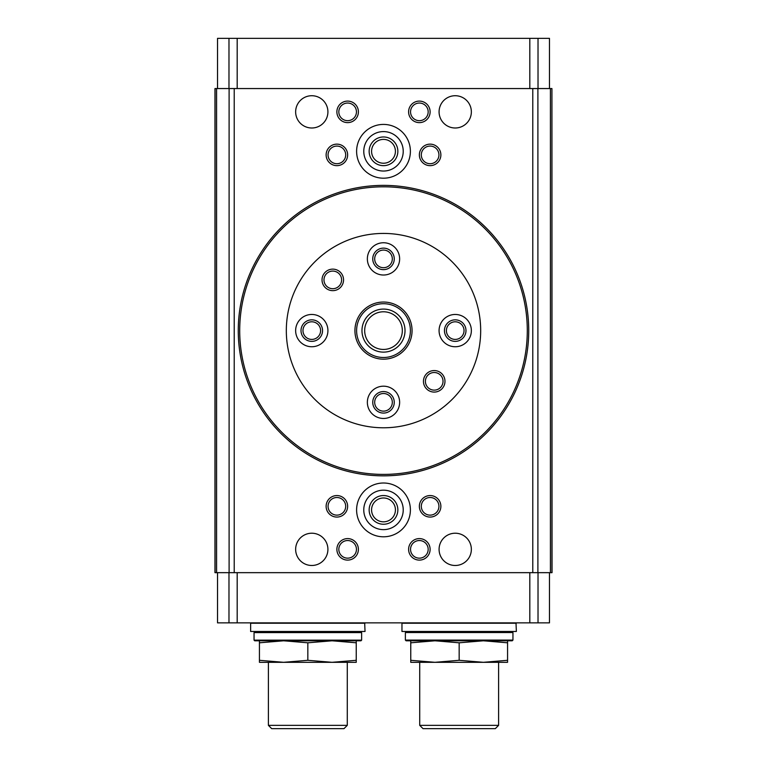 <?xml version="1.0" encoding="UTF-8"?>
<svg xmlns="http://www.w3.org/2000/svg" width="767" height="767" viewBox="0 0 767 767"><rect width="100%" height="100%" fill="white"/><g stroke="black" fill="none" stroke-linecap="round" stroke-linejoin="round"><path stroke-width="1.15" d="M361.621 640.157L360.989 640.79L254.682 640.79L254.05 640.157L361.621 640.157L361.621 632.593L254.05 632.593L254.05 640.157M512.95 640.081L512.241 640.79L406.088 640.79L405.379 640.081L512.95 640.081L512.95 632.545L405.379 632.545L405.379 640.081M551.924 572.661L551.924 88.55L552.039 572.661L214.961 572.661L214.961 88.55L229.103 88.55L229.103 572.661M551.924 88.55L229.103 88.55M234.223 572.661L234.223 88.55M537.897 572.661L537.897 88.55M532.777 572.661L532.777 88.55M419.357 101.1A10.757 10.757 0 0 1 428.676 117.246A10.757 10.757 0 0 1 410.048 117.246A10.757 10.757 0 0 1 419.357 101.1M347.643 101.1A10.757 10.757 0 0 1 356.952 117.246A10.757 10.757 0 0 1 338.324 117.246A10.757 10.757 0 0 1 347.643 101.1M347.643 538.597A10.757 10.757 0 0 1 356.952 554.733A10.757 10.757 0 0 1 338.324 554.733A10.757 10.757 0 0 1 347.643 538.597M419.357 538.597A10.757 10.757 0 0 1 428.676 554.733A10.757 10.757 0 0 1 410.048 554.733A10.757 10.757 0 0 1 419.357 538.597M311.776 95.722A16.136 16.136 0 0 1 325.754 119.93A16.136 16.136 0 0 1 297.807 119.93A16.136 16.136 0 0 1 311.776 95.722M455.224 95.722A16.136 16.136 0 0 1 469.193 119.93A16.136 16.136 0 0 1 441.246 119.93A16.136 16.136 0 0 1 455.224 95.722M311.776 533.218A16.136 16.136 0 0 1 325.754 557.417A16.136 16.136 0 0 1 297.807 557.417A16.136 16.136 0 0 1 311.776 533.218M455.224 533.218A16.136 16.136 0 0 1 469.193 557.417A16.136 16.136 0 0 1 441.246 557.417A16.136 16.136 0 0 1 455.224 533.218M336.886 144.138A10.757 10.757 0 0 1 346.195 160.274A10.757 10.757 0 0 1 327.567 160.274A10.757 10.757 0 0 1 336.886 144.138M430.114 144.138A10.757 10.757 0 0 1 439.433 160.274A10.757 10.757 0 0 1 420.805 160.274A10.757 10.757 0 0 1 430.114 144.138M336.886 495.559A10.757 10.757 0 0 1 346.195 511.694A10.757 10.757 0 0 1 327.567 511.694A10.757 10.757 0 0 1 336.886 495.559M430.114 495.559A10.757 10.757 0 0 1 439.433 511.694A10.757 10.757 0 0 1 420.805 511.694A10.757 10.757 0 0 1 430.114 495.559M383.5 483.009A26.893 26.893 0 0 1 406.788 523.353A26.893 26.893 0 0 1 360.212 523.353A26.893 26.893 0 0 1 383.5 483.009M383.5 124.417A26.893 26.893 0 0 1 406.788 164.752A26.893 26.893 0 0 1 360.212 164.752A26.893 26.893 0 0 1 383.5 124.417M549.469 38.35L549.469 88.55L549.469 38.35L228.978 38.35L228.978 88.55M228.978 38.35L217.531 38.35L217.531 88.55M538.022 38.35L538.022 88.55M529.815 38.35L529.815 88.55M237.185 38.35L237.185 88.55M217.531 622.862L217.531 572.661L217.531 622.862L228.978 622.862L228.978 572.661M538.022 572.661L538.022 622.862L549.469 622.862L549.469 572.661M538.022 622.862L529.815 622.862L529.815 572.661M529.815 622.862L237.185 622.862L237.185 572.661M237.185 622.862L228.978 622.862M383.5 186.812A143.793 143.793 0 0 1 508.032 402.502A143.793 143.793 0 0 1 258.968 402.502A143.793 143.793 0 0 1 383.5 186.812M383.5 185.374A145.231 145.231 0 0 1 509.278 403.221A145.231 145.231 0 0 1 257.722 403.221A145.231 145.231 0 0 1 383.5 185.374M383.5 131.588A19.721 19.721 0 0 1 400.585 161.166A19.721 19.721 0 0 1 366.415 161.166A19.721 19.721 0 0 1 383.5 131.588M383.5 136.967A14.343 14.343 0 0 1 395.925 158.481A14.343 14.343 0 0 1 371.075 158.481A14.343 14.343 0 0 1 383.5 136.967M383.5 139.393A11.917 11.917 0 0 1 393.826 157.264A11.917 11.917 0 0 1 373.174 157.264A11.917 11.917 0 0 1 383.5 139.393M383.5 490.18A19.721 19.721 0 0 1 400.585 519.767A19.721 19.721 0 0 1 366.415 519.767A19.721 19.721 0 0 1 383.5 490.18M383.5 495.559A14.343 14.343 0 0 1 395.925 517.073A14.343 14.343 0 0 1 371.075 517.073A14.343 14.343 0 0 1 383.5 495.559M383.5 497.984A11.917 11.917 0 0 1 393.826 515.865A11.917 11.917 0 0 1 373.174 515.865A11.917 11.917 0 0 1 383.5 497.984M430.114 497.505A8.82 8.82 0 0 1 437.756 510.726A8.82 8.82 0 0 1 422.483 510.726A8.82 8.82 0 0 1 430.114 497.505M336.886 497.505A8.82 8.82 0 0 1 344.517 510.726A8.82 8.82 0 0 1 329.244 510.726A8.82 8.82 0 0 1 336.886 497.505M430.114 146.075A8.82 8.82 0 0 1 437.756 159.306A8.82 8.82 0 0 1 422.483 159.306A8.82 8.82 0 0 1 430.114 146.075M336.886 146.075A8.82 8.82 0 0 1 344.517 159.306A8.82 8.82 0 0 1 329.244 159.306A8.82 8.82 0 0 1 336.886 146.075M419.357 540.534A8.82 8.82 0 0 1 426.998 553.755A8.82 8.82 0 0 1 411.726 553.755A8.82 8.82 0 0 1 419.357 540.534M347.643 540.534A8.82 8.82 0 0 1 355.274 553.755A8.82 8.82 0 0 1 340.002 553.755A8.82 8.82 0 0 1 347.643 540.534M347.643 103.046A8.82 8.82 0 0 1 355.274 116.268A8.82 8.82 0 0 1 340.002 116.268A8.82 8.82 0 0 1 347.643 103.046M419.357 103.046A8.82 8.82 0 0 1 426.998 116.268A8.82 8.82 0 0 1 411.726 116.268A8.82 8.82 0 0 1 419.357 103.046M516.364 623.226L401.966 623.226L401.966 631.471L516.364 631.471L515.999 622.862M516.364 631.471L401.966 631.471M365.034 623.226L250.636 623.226L250.636 631.471L365.034 631.471L364.67 622.862M365.034 631.471L250.636 631.471M512.241 631.826L512.95 632.545M360.864 631.826L361.621 632.593M507.572 640.79L507.572 642.804L483.373 640.79L459.165 642.804L434.956 640.79L410.757 642.804L410.757 640.79M459.165 660.301L483.373 662.314L410.757 662.314L410.757 660.301L434.956 662.314L459.165 660.301L459.165 642.804M410.757 660.301L410.757 642.804M507.572 660.301L507.572 662.314L483.373 662.314L507.572 660.301L507.572 642.804M356.243 640.79L356.243 642.804L332.044 640.79L307.835 642.804L283.627 640.79L259.428 642.804L259.428 640.79M307.835 660.301L332.044 662.314L259.428 662.314L259.428 660.301L283.627 662.314L307.835 660.301L307.835 642.804M259.428 660.301L259.428 642.804M356.243 660.301L356.243 662.314L332.044 662.314L356.243 660.301L356.243 642.804M498.608 662.314L498.608 725.352L419.722 725.352L419.722 662.314M498.608 725.352L495.309 728.65L423.02 728.65L419.722 725.352M347.278 662.314L347.278 725.352L268.392 725.352L268.392 662.314M347.278 725.352L343.98 728.65L271.691 728.65L268.392 725.352M480.679 330.606A97.179 97.179 0 0 1 334.911 414.765A97.179 97.179 0 0 1 334.911 246.447A97.179 97.179 0 0 1 480.679 330.606M399.636 402.33A16.136 16.136 0 0 1 375.427 416.299A16.136 16.136 0 0 1 375.427 388.351A16.136 16.136 0 0 1 399.636 402.33M343.549 279.897A10.757 10.757 0 0 1 327.404 289.207A10.757 10.757 0 0 1 327.404 270.578A10.757 10.757 0 0 1 343.549 279.897M444.975 381.324A10.757 10.757 0 0 1 428.83 390.633A10.757 10.757 0 0 1 428.83 372.005A10.757 10.757 0 0 1 444.975 381.324M327.921 330.606A16.136 16.136 0 0 1 303.713 344.584A16.136 16.136 0 0 1 303.713 316.627A16.136 16.136 0 0 1 327.921 330.606M471.36 330.606A16.136 16.136 0 0 1 447.151 344.584A16.136 16.136 0 0 1 447.151 316.627A16.136 16.136 0 0 1 471.36 330.606M399.636 258.891A16.136 16.136 0 0 1 375.427 272.86A16.136 16.136 0 0 1 375.427 244.913A16.136 16.136 0 0 1 399.636 258.891M412.061 330.606A28.561 28.561 0 0 1 369.215 355.342A28.561 28.561 0 0 1 369.215 305.87A28.561 28.561 0 0 1 412.061 330.606M410.393 330.606A26.893 26.893 0 0 1 370.049 353.894A26.893 26.893 0 0 1 370.049 307.318A26.893 26.893 0 0 1 410.393 330.606M405.014 330.606A21.514 21.514 0 0 1 372.743 349.244A21.514 21.514 0 0 1 372.743 311.968A21.514 21.514 0 0 1 405.014 330.606M402.33 330.606A18.83 18.83 0 0 1 374.085 346.914A18.83 18.83 0 0 1 374.085 314.307A18.83 18.83 0 0 1 402.33 330.606M394.257 402.33A10.757 10.757 0 0 1 378.121 411.639A10.757 10.757 0 0 1 378.121 393.011A10.757 10.757 0 0 1 394.257 402.33M392.32 402.33A8.82 8.82 0 0 1 379.09 409.962A8.82 8.82 0 0 1 379.09 394.689A8.82 8.82 0 0 1 392.32 402.33M394.257 258.891A10.757 10.757 0 0 1 378.121 268.201A10.757 10.757 0 0 1 378.121 249.572A10.757 10.757 0 0 1 394.257 258.891M392.32 258.891A8.82 8.82 0 0 1 379.09 266.523A8.82 8.82 0 0 1 379.09 251.25A8.82 8.82 0 0 1 392.32 258.891M465.981 330.606A10.757 10.757 0 0 1 449.836 339.925A10.757 10.757 0 0 1 449.836 321.287A10.757 10.757 0 0 1 465.981 330.606M464.035 330.606A8.82 8.82 0 0 1 450.814 338.237A8.82 8.82 0 0 1 450.814 322.974A8.82 8.82 0 0 1 464.035 330.606M322.543 330.606A10.757 10.757 0 0 1 306.397 339.925A10.757 10.757 0 0 1 306.397 321.287A10.757 10.757 0 0 1 322.543 330.606M320.596 330.606A8.82 8.82 0 0 1 307.375 338.237A8.82 8.82 0 0 1 307.375 322.974A8.82 8.82 0 0 1 320.596 330.606M443.029 381.324A8.82 8.82 0 0 1 429.808 388.955A8.82 8.82 0 0 1 429.808 373.682A8.82 8.82 0 0 1 443.029 381.324M341.603 279.897A8.82 8.82 0 0 1 328.381 287.529A8.82 8.82 0 0 1 328.381 272.256A8.82 8.82 0 0 1 341.603 279.897M215.076 572.661L215.076 88.55M216.582 572.661L216.582 88.55L216.582 572.661M550.418 572.661L550.418 88.55L550.418 572.661M406.088 631.826L405.379 632.545M254.807 631.826L254.05 632.593"/></g></svg>
